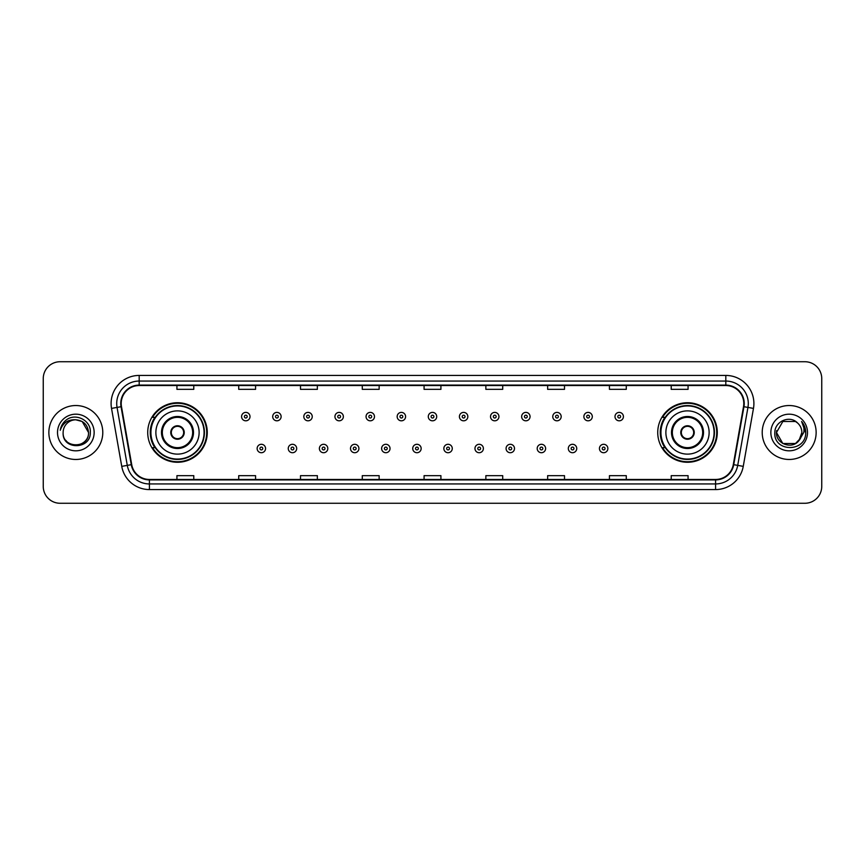 <?xml version="1.0" encoding="UTF-8"?>
<svg xmlns="http://www.w3.org/2000/svg" width="865" height="865" viewBox="0 0 865 865"><rect width="100%" height="100%" fill="white"/><g stroke="black" fill="none" stroke-linecap="round" stroke-linejoin="round"><path stroke-width="1.3" d="M657.735 432.5A29.767 29.767 0 0 0 687.502 462.267A29.767 29.767 0 0 0 717.28 432.5A29.767 29.767 0 0 0 687.502 402.733A29.767 29.767 0 0 0 657.735 432.5M147.72 432.5A29.767 29.767 0 0 0 177.498 462.267A29.767 29.767 0 0 0 207.265 432.5A29.767 29.767 0 0 0 177.498 402.733A29.767 29.767 0 0 0 147.72 432.5M154.867 447.67A27.237 27.237 0 0 1 154.867 417.33M664.871 447.67A27.237 27.237 0 0 1 664.871 417.33M43.25 378.578L43.25 486.422A16.846 16.846 0 0 0 60.096 503.268L804.904 503.268A16.846 16.846 0 0 0 821.75 486.422L821.75 378.578A16.846 16.846 0 0 0 804.904 361.732L60.096 361.732A16.846 16.846 0 0 0 43.25 378.578L43.25 486.422M48.862 432.5A26.966 26.966 0 0 0 75.828 459.466A26.966 26.966 0 0 0 102.784 432.5A26.966 26.966 0 0 0 75.828 405.534A26.966 26.966 0 0 0 48.862 432.5A26.966 26.966 0 0 0 75.828 459.466A26.966 26.966 0 0 0 102.784 432.5A26.966 26.966 0 0 0 75.828 405.534A26.966 26.966 0 0 0 48.862 432.5M762.216 432.5A26.966 26.966 0 0 0 789.172 459.466A26.966 26.966 0 0 0 816.138 432.5A26.966 26.966 0 0 0 789.172 405.534A26.966 26.966 0 0 0 762.216 432.5A26.966 26.966 0 0 0 789.172 459.466A26.966 26.966 0 0 0 816.138 432.5A26.966 26.966 0 0 0 789.172 405.534A26.966 26.966 0 0 0 762.216 432.5M121.208 403.512A17.97 17.97 0 0 1 139.189 385.541L725.811 385.541A17.97 17.97 0 0 1 743.511 406.637L733.293 464.602A17.97 17.97 0 0 1 715.593 479.459L149.407 479.459A17.97 17.97 0 0 1 131.707 464.602L121.489 406.637A17.97 17.97 0 0 1 121.208 403.512M120.765 403.512A18.424 18.424 0 0 0 121.046 406.712L131.264 464.678A18.424 18.424 0 0 0 149.407 479.902L715.593 479.902A18.424 18.424 0 0 0 733.736 464.678L743.954 406.712A18.424 18.424 0 0 0 725.811 385.098L139.189 385.098A18.424 18.424 0 0 0 120.765 403.512M111.531 408.399A28.08 28.08 0 0 1 139.189 375.432L725.811 375.432A28.08 28.08 0 0 1 753.469 408.399L743.251 466.365A28.08 28.08 0 0 1 715.593 489.568L149.407 489.568A28.08 28.08 0 0 1 121.749 466.365L111.531 408.399L117.056 407.415A22.468 22.468 0 0 1 139.189 381.054L725.811 381.054A22.468 22.468 0 0 1 747.944 407.415L737.715 465.381A22.468 22.468 0 0 1 715.593 483.946L149.407 483.946A22.468 22.468 0 0 1 127.285 465.381L117.056 407.415A22.468 22.468 0 0 1 116.721 403.512M804.904 361.732L60.096 361.732M60.096 503.268L804.904 503.268M821.75 486.422L821.75 378.578M733.736 464.678L737.715 465.381L747.944 407.415L753.469 408.399M424.077 385.541L424.077 389.347L440.923 389.347L440.923 385.541M362.284 385.541L362.284 389.347L379.14 389.347L379.14 385.541M300.501 385.541L300.501 389.347L317.358 389.347L317.358 385.541M238.718 385.541L238.718 389.347L255.564 389.347L255.564 385.541M176.936 385.541L176.936 389.347L193.782 389.347L193.782 385.541M485.86 385.541L485.86 389.347L502.716 389.347L502.716 385.541M547.642 385.541L547.642 389.347L564.499 389.347L564.499 385.541M609.436 385.541L609.436 389.347L626.282 389.347L626.282 385.541M671.218 385.541L671.218 389.347L688.064 389.347L688.064 385.541M440.923 479.459L440.923 475.653L424.077 475.653L424.077 479.459M379.14 479.459L379.14 475.653L362.284 475.653L362.284 479.459M317.358 479.459L317.358 475.653L300.501 475.653L300.501 479.459M255.564 479.459L255.564 475.653L238.718 475.653L238.718 479.459M193.782 479.459L193.782 475.653L176.936 475.653L176.936 479.459M502.716 479.459L502.716 475.653L485.86 475.653L485.86 479.459M564.499 479.459L564.499 475.653L547.642 475.653L547.642 479.459M626.282 479.459L626.282 475.653L609.436 475.653L609.436 479.459M688.064 479.459L688.064 475.653L671.218 475.653L671.218 479.459M63.134 432.5A12.694 12.694 0 0 1 75.828 419.806C83.537 420.552 87.776 424.791 88.522 432.5L82.175 421.504L75.828 419.806L82.175 421.504L88.522 432.5L82.175 421.504L75.828 419.806L82.175 421.504L88.522 432.5L82.175 421.504L75.828 419.806L82.175 421.504L88.522 432.5C89.3 448.881 62.356 448.881 63.134 432.5C61.945 450.243 90.879 449.832 90.306 432.5C91.29 420.358 75.515 412.486 66.172 420.066C62.875 422.715 60.896 426.11 60.247 430.273C62.864 422.823 68.054 419.341 75.828 419.806L82.175 421.504L88.522 432.5C89.3 448.881 62.356 448.881 63.134 432.5C62.356 448.881 89.3 448.881 88.522 432.5C89.192 444.08 72.519 449.822 65.902 440.426M57.512 432.5A18.316 18.316 0 0 0 75.828 450.816A18.316 18.316 0 0 0 94.144 432.5A18.316 18.316 0 0 0 75.828 414.184A18.316 18.316 0 0 0 57.512 432.5M155.873 432.5A21.625 21.625 0 0 1 177.498 410.875A21.625 21.625 0 0 1 199.123 432.5A21.625 21.625 0 0 1 177.498 454.125A21.625 21.625 0 0 1 155.873 432.5A21.625 21.625 0 0 0 177.498 454.125A21.625 21.625 0 0 0 199.123 432.5M162.328 432.5A15.17 15.17 0 0 0 177.498 447.67A15.17 15.17 0 0 0 192.657 432.5A15.17 15.17 0 0 0 177.498 417.33A15.17 15.17 0 0 0 162.328 432.5M155.203 417.33A26.966 26.966 0 0 0 155.203 447.67L152.532 447.67A29.205 29.205 0 0 0 206.703 432.5A29.205 29.205 0 0 0 152.532 417.33L155.235 417.33A26.934 26.934 0 0 1 204.421 432.565A26.934 26.934 0 0 1 155.235 447.67M204.064 432.5A26.566 26.566 0 0 0 177.498 405.934A26.566 26.566 0 0 0 150.921 432.5A26.566 26.566 0 0 0 177.498 459.066A26.566 26.566 0 0 0 204.064 432.5M170.751 432.5A6.736 6.736 0 0 0 177.498 439.236A6.736 6.736 0 0 0 184.234 432.5A6.736 6.736 0 0 0 177.498 425.764A6.736 6.736 0 0 0 170.751 432.5M170.967 430.813L171.194 430.813A6.52 6.52 0 0 1 183.791 430.813L183.434 430.813A6.174 6.174 0 0 1 177.498 438.674A6.174 6.174 0 0 1 171.551 430.813A6.174 6.174 0 0 1 183.434 430.813L184.018 430.813M184.018 434.187L183.791 434.187A6.52 6.52 0 0 1 171.194 434.187L170.967 434.187M795.519 443.496A12.694 12.694 0 0 0 801.866 432.5C801.801 428.672 800.341 425.472 797.487 422.909C789.68 414.735 774.694 421.471 774.835 432.5C773.407 452.103 805.185 452.611 805.704 433.452L805.726 432.5C805.683 428.337 804.299 424.683 801.574 421.525C803.65 424.931 804.374 428.586 803.758 432.5L798.99 440.545L801.866 432.5M782.825 443.496L795.519 443.496L798.838 440.728L795.519 443.496L782.825 443.496L776.478 432.5L782.825 443.496L795.519 443.496L800.449 438.328L795.519 443.496L782.825 443.496L776.478 432.5L782.825 421.504L795.519 421.504L797.487 422.909L795.519 421.504L782.825 421.504L776.478 432.5L782.825 421.504L795.519 421.504L797.487 422.909L795.519 421.504L782.825 421.504L776.478 432.5L776.619 430.619M798.838 440.728L795.519 443.496L782.825 443.496L776.478 432.5L782.825 443.496L795.519 443.496L798.838 440.728L795.757 443.356M800.449 438.328L795.519 443.496L782.825 443.496L776.478 432.5L782.825 443.496L795.519 443.496L798.925 440.631M776.478 432.5C775.829 443.756 791.745 449.692 798.644 440.955L798.99 440.545M770.856 432.5A18.316 18.316 0 0 0 789.172 450.816A18.316 18.316 0 0 0 807.488 432.5A18.316 18.316 0 0 0 789.172 414.184A18.316 18.316 0 0 0 770.856 432.5M801.693 421.666L805.726 432.976M665.877 432.5A21.625 21.625 0 0 1 687.502 410.875A21.625 21.625 0 0 1 709.127 432.5A21.625 21.625 0 0 1 687.502 454.125A21.625 21.625 0 0 1 665.877 432.5A21.625 21.625 0 0 0 687.502 454.125A21.625 21.625 0 0 0 709.127 432.5M672.343 432.5A15.17 15.17 0 0 0 687.502 447.67A15.17 15.17 0 0 0 702.672 432.5A15.17 15.17 0 0 0 687.502 417.33A15.17 15.17 0 0 0 672.343 432.5M665.217 417.33A26.966 26.966 0 0 0 665.217 447.67L662.547 447.67A29.205 29.205 0 0 0 716.717 432.5A29.205 29.205 0 0 0 662.547 417.33L665.25 417.33A26.934 26.934 0 0 1 714.436 432.565A26.934 26.934 0 0 1 665.25 447.67M714.079 432.5A26.566 26.566 0 0 0 687.502 405.934A26.566 26.566 0 0 0 660.936 432.5A26.566 26.566 0 0 0 687.502 459.066A26.566 26.566 0 0 0 714.079 432.5M680.766 432.5A6.736 6.736 0 0 0 687.502 439.236A6.736 6.736 0 0 0 694.249 432.5A6.736 6.736 0 0 0 687.502 425.764A6.736 6.736 0 0 0 680.766 432.5M680.982 430.813L681.209 430.813A6.52 6.52 0 0 1 693.806 430.813L693.449 430.813A6.174 6.174 0 0 1 687.502 438.674A6.174 6.174 0 0 1 681.566 430.813A6.174 6.174 0 0 1 693.449 430.813L694.033 430.813M694.033 434.187L693.449 434.187A6.174 6.174 0 0 1 681.566 434.187L680.982 434.187M693.449 434.187L693.806 434.187A6.52 6.52 0 0 1 681.209 434.187L681.566 434.187M250.007 416.606A4.217 4.217 0 0 1 245.79 420.812A4.217 4.217 0 0 1 241.584 416.606A4.217 4.217 0 0 1 245.79 412.389A4.217 4.217 0 0 1 250.007 416.606A4.217 4.217 0 0 0 245.79 412.389A4.217 4.217 0 0 0 241.584 416.606M281.125 416.606A4.217 4.217 0 0 1 276.908 420.812A4.217 4.217 0 0 1 272.702 416.606A4.217 4.217 0 0 1 276.908 412.389A4.217 4.217 0 0 1 281.125 416.606A4.217 4.217 0 0 0 276.908 412.389A4.217 4.217 0 0 0 272.702 416.606M312.243 416.606A4.217 4.217 0 0 1 308.026 420.812A4.217 4.217 0 0 1 303.82 416.606A4.217 4.217 0 0 1 308.026 412.389A4.217 4.217 0 0 1 312.243 416.606A4.217 4.217 0 0 0 308.026 412.389A4.217 4.217 0 0 0 303.82 416.606M343.362 416.606A4.217 4.217 0 0 1 339.145 420.812A4.217 4.217 0 0 1 334.939 416.606A4.217 4.217 0 0 1 339.145 412.389A4.217 4.217 0 0 1 343.362 416.606A4.217 4.217 0 0 0 339.145 412.389A4.217 4.217 0 0 0 334.939 416.606M374.48 416.606A4.217 4.217 0 0 1 370.263 420.812A4.217 4.217 0 0 1 366.057 416.606A4.217 4.217 0 0 1 370.263 412.389A4.217 4.217 0 0 1 374.48 416.606A4.217 4.217 0 0 0 370.263 412.389A4.217 4.217 0 0 0 366.057 416.606M405.599 416.606A4.217 4.217 0 0 1 401.382 420.812A4.217 4.217 0 0 1 397.165 416.606A4.217 4.217 0 0 1 401.382 412.389A4.217 4.217 0 0 1 405.599 416.606A4.217 4.217 0 0 0 401.382 412.389A4.217 4.217 0 0 0 397.165 416.606M436.717 416.606A4.217 4.217 0 0 1 432.5 420.812A4.217 4.217 0 0 1 428.283 416.606A4.217 4.217 0 0 1 432.5 412.389A4.217 4.217 0 0 1 436.717 416.606A4.217 4.217 0 0 0 432.5 412.389A4.217 4.217 0 0 0 428.283 416.606M467.835 416.606A4.217 4.217 0 0 1 463.618 420.812A4.217 4.217 0 0 1 459.401 416.606A4.217 4.217 0 0 1 463.618 412.389A4.217 4.217 0 0 1 467.835 416.606A4.217 4.217 0 0 0 463.618 412.389A4.217 4.217 0 0 0 459.401 416.606M498.943 416.606A4.217 4.217 0 0 1 494.737 420.812A4.217 4.217 0 0 1 490.52 416.606A4.217 4.217 0 0 1 494.737 412.389A4.217 4.217 0 0 1 498.943 416.606A4.217 4.217 0 0 0 494.737 412.389A4.217 4.217 0 0 0 490.52 416.606M530.061 416.606A4.217 4.217 0 0 1 525.855 420.812A4.217 4.217 0 0 1 521.638 416.606A4.217 4.217 0 0 1 525.855 412.389A4.217 4.217 0 0 1 530.061 416.606A4.217 4.217 0 0 0 525.855 412.389A4.217 4.217 0 0 0 521.638 416.606M561.18 416.606A4.217 4.217 0 0 1 556.974 420.812A4.217 4.217 0 0 1 552.757 416.606A4.217 4.217 0 0 1 556.974 412.389A4.217 4.217 0 0 1 561.18 416.606A4.217 4.217 0 0 0 556.974 412.389A4.217 4.217 0 0 0 552.757 416.606M592.298 416.606A4.217 4.217 0 0 1 588.092 420.812A4.217 4.217 0 0 1 583.875 416.606A4.217 4.217 0 0 1 588.092 412.389A4.217 4.217 0 0 1 592.298 416.606A4.217 4.217 0 0 0 588.092 412.389A4.217 4.217 0 0 0 583.875 416.606M623.416 416.606A4.217 4.217 0 0 1 619.21 420.812A4.217 4.217 0 0 1 614.993 416.606A4.217 4.217 0 0 1 619.21 412.389A4.217 4.217 0 0 1 623.416 416.606A4.217 4.217 0 0 0 619.21 412.389A4.217 4.217 0 0 0 614.993 416.606M257.143 448.513A4.217 4.217 0 0 1 261.349 444.296A4.217 4.217 0 0 1 265.566 448.513A4.217 4.217 0 0 1 261.349 452.719A4.217 4.217 0 0 1 257.143 448.513A4.217 4.217 0 0 0 261.349 452.719A4.217 4.217 0 0 0 265.566 448.513M288.261 448.513A4.217 4.217 0 0 1 292.467 444.296A4.217 4.217 0 0 1 296.684 448.513A4.217 4.217 0 0 1 292.467 452.719A4.217 4.217 0 0 1 288.261 448.513A4.217 4.217 0 0 0 292.467 452.719A4.217 4.217 0 0 0 296.684 448.513M319.38 448.513A4.217 4.217 0 0 1 323.586 444.296A4.217 4.217 0 0 1 327.803 448.513A4.217 4.217 0 0 1 323.586 452.719A4.217 4.217 0 0 1 319.38 448.513A4.217 4.217 0 0 0 323.586 452.719A4.217 4.217 0 0 0 327.803 448.513M350.498 448.513A4.217 4.217 0 0 1 354.704 444.296A4.217 4.217 0 0 1 358.921 448.513A4.217 4.217 0 0 1 354.704 452.719A4.217 4.217 0 0 1 350.498 448.513A4.217 4.217 0 0 0 354.704 452.719A4.217 4.217 0 0 0 358.921 448.513M381.616 448.513A4.217 4.217 0 0 1 385.822 444.296A4.217 4.217 0 0 1 390.039 448.513A4.217 4.217 0 0 1 385.822 452.719A4.217 4.217 0 0 1 381.616 448.513A4.217 4.217 0 0 0 385.822 452.719A4.217 4.217 0 0 0 390.039 448.513M412.724 448.513A4.217 4.217 0 0 1 416.941 444.296A4.217 4.217 0 0 1 421.158 448.513A4.217 4.217 0 0 1 416.941 452.719A4.217 4.217 0 0 1 412.724 448.513A4.217 4.217 0 0 0 416.941 452.719A4.217 4.217 0 0 0 421.158 448.513M443.842 448.513A4.217 4.217 0 0 1 448.059 444.296A4.217 4.217 0 0 1 452.276 448.513A4.217 4.217 0 0 1 448.059 452.719A4.217 4.217 0 0 1 443.842 448.513A4.217 4.217 0 0 0 448.059 452.719A4.217 4.217 0 0 0 452.276 448.513M474.961 448.513A4.217 4.217 0 0 1 479.178 444.296A4.217 4.217 0 0 1 483.384 448.513A4.217 4.217 0 0 1 479.178 452.719A4.217 4.217 0 0 1 474.961 448.513A4.217 4.217 0 0 0 479.178 452.719A4.217 4.217 0 0 0 483.384 448.513M506.079 448.513A4.217 4.217 0 0 1 510.296 444.296A4.217 4.217 0 0 1 514.502 448.513A4.217 4.217 0 0 1 510.296 452.719A4.217 4.217 0 0 1 506.079 448.513A4.217 4.217 0 0 0 510.296 452.719A4.217 4.217 0 0 0 514.502 448.513M537.197 448.513A4.217 4.217 0 0 1 541.414 444.296A4.217 4.217 0 0 1 545.62 448.513A4.217 4.217 0 0 1 541.414 452.719A4.217 4.217 0 0 1 537.197 448.513A4.217 4.217 0 0 0 541.414 452.719A4.217 4.217 0 0 0 545.62 448.513M568.316 448.513A4.217 4.217 0 0 1 572.533 444.296A4.217 4.217 0 0 1 576.739 448.513A4.217 4.217 0 0 1 572.533 452.719A4.217 4.217 0 0 1 568.316 448.513A4.217 4.217 0 0 0 572.533 452.719A4.217 4.217 0 0 0 576.739 448.513M599.434 448.513A4.217 4.217 0 0 1 603.651 444.296A4.217 4.217 0 0 1 607.857 448.513A4.217 4.217 0 0 1 603.651 452.719A4.217 4.217 0 0 1 599.434 448.513A4.217 4.217 0 0 0 603.651 452.719A4.217 4.217 0 0 0 607.857 448.513M725.811 375.432L725.811 385.098M117.056 407.415L121.046 406.712M149.407 489.568L149.407 479.902M715.593 479.902L715.593 489.568M121.749 466.365L131.264 464.678M743.954 406.712L747.944 407.415M139.189 375.432L139.189 385.098M737.715 465.381L743.251 466.365M193.501 432.5A16.013 16.013 0 0 0 177.498 416.487A16.013 16.013 0 0 0 161.485 432.5A16.013 16.013 0 0 0 177.498 448.513A16.013 16.013 0 0 0 193.501 432.5M703.515 432.5A16.013 16.013 0 0 0 687.502 416.487A16.013 16.013 0 0 0 671.5 432.5A16.013 16.013 0 0 0 687.502 448.513A16.013 16.013 0 0 0 703.515 432.5M244.395 416.606A1.406 1.406 0 0 0 245.79 418.011A1.406 1.406 0 0 0 247.195 416.606A1.406 1.406 0 0 0 245.79 415.2A1.406 1.406 0 0 0 244.395 416.606M275.513 416.606A1.406 1.406 0 0 0 276.908 418.011A1.406 1.406 0 0 0 278.314 416.606A1.406 1.406 0 0 0 276.908 415.2A1.406 1.406 0 0 0 275.513 416.606M306.621 416.606A1.406 1.406 0 0 0 308.026 418.011A1.406 1.406 0 0 0 309.432 416.606A1.406 1.406 0 0 0 308.026 415.2A1.406 1.406 0 0 0 306.621 416.606M337.739 416.606A1.406 1.406 0 0 0 339.145 418.011A1.406 1.406 0 0 0 340.55 416.606A1.406 1.406 0 0 0 339.145 415.2A1.406 1.406 0 0 0 337.739 416.606M368.858 416.606A1.406 1.406 0 0 0 370.263 418.011A1.406 1.406 0 0 0 371.669 416.606A1.406 1.406 0 0 0 370.263 415.2A1.406 1.406 0 0 0 368.858 416.606M399.976 416.606A1.406 1.406 0 0 0 401.382 418.011A1.406 1.406 0 0 0 402.787 416.606A1.406 1.406 0 0 0 401.382 415.2A1.406 1.406 0 0 0 399.976 416.606M431.094 416.606A1.406 1.406 0 0 0 432.5 418.011A1.406 1.406 0 0 0 433.906 416.606A1.406 1.406 0 0 0 432.5 415.2A1.406 1.406 0 0 0 431.094 416.606M462.213 416.606A1.406 1.406 0 0 0 463.618 418.011A1.406 1.406 0 0 0 465.024 416.606A1.406 1.406 0 0 0 463.618 415.2A1.406 1.406 0 0 0 462.213 416.606M493.331 416.606A1.406 1.406 0 0 0 494.737 418.011A1.406 1.406 0 0 0 496.142 416.606A1.406 1.406 0 0 0 494.737 415.2A1.406 1.406 0 0 0 493.331 416.606M524.45 416.606A1.406 1.406 0 0 0 525.855 418.011A1.406 1.406 0 0 0 527.261 416.606A1.406 1.406 0 0 0 525.855 415.2A1.406 1.406 0 0 0 524.45 416.606M555.568 416.606A1.406 1.406 0 0 0 556.974 418.011A1.406 1.406 0 0 0 558.379 416.606A1.406 1.406 0 0 0 556.974 415.2A1.406 1.406 0 0 0 555.568 416.606M586.686 416.606A1.406 1.406 0 0 0 588.092 418.011A1.406 1.406 0 0 0 589.487 416.606A1.406 1.406 0 0 0 588.092 415.2A1.406 1.406 0 0 0 586.686 416.606M617.805 416.606A1.406 1.406 0 0 0 619.21 418.011A1.406 1.406 0 0 0 620.605 416.606A1.406 1.406 0 0 0 619.21 415.2A1.406 1.406 0 0 0 617.805 416.606M262.755 448.513A1.406 1.406 0 0 0 261.349 447.108A1.406 1.406 0 0 0 259.954 448.513A1.406 1.406 0 0 0 261.349 449.908A1.406 1.406 0 0 0 262.755 448.513M293.873 448.513A1.406 1.406 0 0 0 292.467 447.108A1.406 1.406 0 0 0 291.062 448.513A1.406 1.406 0 0 0 292.467 449.908A1.406 1.406 0 0 0 293.873 448.513M324.991 448.513A1.406 1.406 0 0 0 323.586 447.108A1.406 1.406 0 0 0 322.18 448.513A1.406 1.406 0 0 0 323.586 449.908A1.406 1.406 0 0 0 324.991 448.513M356.11 448.513A1.406 1.406 0 0 0 354.704 447.108A1.406 1.406 0 0 0 353.298 448.513A1.406 1.406 0 0 0 354.704 449.908A1.406 1.406 0 0 0 356.11 448.513M387.228 448.513A1.406 1.406 0 0 0 385.822 447.108A1.406 1.406 0 0 0 384.417 448.513A1.406 1.406 0 0 0 385.822 449.908A1.406 1.406 0 0 0 387.228 448.513M418.346 448.513A1.406 1.406 0 0 0 416.941 447.108A1.406 1.406 0 0 0 415.535 448.513A1.406 1.406 0 0 0 416.941 449.908A1.406 1.406 0 0 0 418.346 448.513M449.465 448.513A1.406 1.406 0 0 0 448.059 447.108A1.406 1.406 0 0 0 446.654 448.513A1.406 1.406 0 0 0 448.059 449.908A1.406 1.406 0 0 0 449.465 448.513M480.583 448.513A1.406 1.406 0 0 0 479.178 447.108A1.406 1.406 0 0 0 477.772 448.513A1.406 1.406 0 0 0 479.178 449.908A1.406 1.406 0 0 0 480.583 448.513M511.702 448.513A1.406 1.406 0 0 0 510.296 447.108A1.406 1.406 0 0 0 508.89 448.513A1.406 1.406 0 0 0 510.296 449.908A1.406 1.406 0 0 0 511.702 448.513M542.82 448.513A1.406 1.406 0 0 0 541.414 447.108A1.406 1.406 0 0 0 540.009 448.513A1.406 1.406 0 0 0 541.414 449.908A1.406 1.406 0 0 0 542.82 448.513M573.938 448.513A1.406 1.406 0 0 0 572.533 447.108A1.406 1.406 0 0 0 571.127 448.513A1.406 1.406 0 0 0 572.533 449.908A1.406 1.406 0 0 0 573.938 448.513M605.046 448.513A1.406 1.406 0 0 0 603.651 447.108A1.406 1.406 0 0 0 602.245 448.513A1.406 1.406 0 0 0 603.651 449.908A1.406 1.406 0 0 0 605.046 448.513"/></g></svg>
